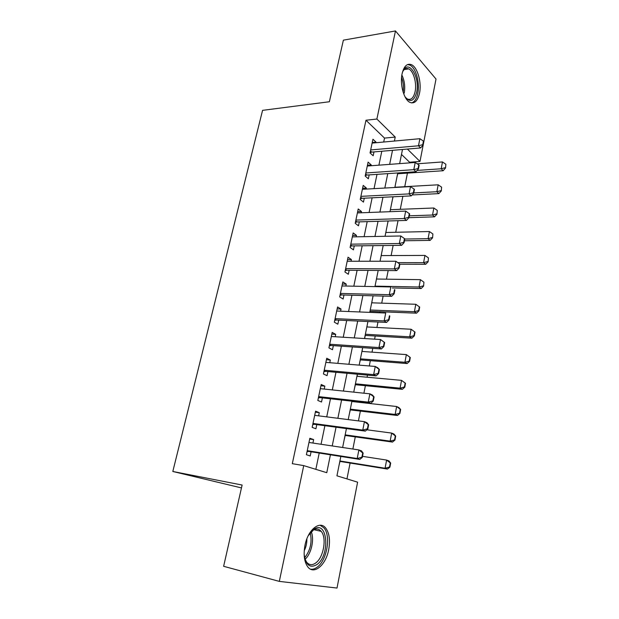 <?xml version="1.0" encoding="UTF-8"?>
<svg xmlns="http://www.w3.org/2000/svg" width="619" height="619" viewBox="0 0 619 619"><rect width="100%" height="100%" fill="white"/><g stroke="black" fill="none" stroke-linecap="round" stroke-linejoin="round"><path stroke-width="0.93" d="M304.981 545.3C307.96 529.57 319.868 520.161 325.733 528.1C329.354 533.067 330.353 540.217 328.712 549.548C325.989 565.008 313.856 575.422 307.674 566.733C304.208 561.688 303.31 554.547 304.981 545.3M402.095 73.738C403.983 66.109 407.109 63.099 411.488 64.693C417.585 67.262 421.825 82.675 419.512 93.229C417.655 101.083 414.436 104.124 409.855 102.344C403.967 99.682 399.704 84.316 402.095 73.738M241.464 487.919L172.809 471.477L262.564 110.352L329.37 101.748L343.383 40.158L395.471 30.95L436.016 79.046L419.984 161.458L407.403 149.071M409.461 162.89L409.585 162.24L419.984 161.458M346.957 478.897L350.099 463.051M352.869 449.038L355.275 436.867M358.432 420.889L360.374 411.086M363.91 393.204L365.396 385.691M367.075 377.211L367.485 375.122M369.295 365.968L370.34 360.668M372.027 352.149L372.777 348.358M374.596 339.158L375.222 336.016M376.909 327.466L377.985 322.012M379.811 312.781L380.02 311.728M381.722 303.148L383.115 296.083M386.457 279.177L388.167 270.557M391.131 255.554L393.135 245.426M395.734 232.272L398.032 220.674M400.276 209.323L402.853 196.3M404.749 186.698L407.434 173.119M340.829 456.443L336.937 475.818L357.604 482.17L337.007 588.05L279.308 581.388L303.736 465.62L326.77 472.692L330.414 454.81M312.92 443.057L313.64 439.606L309.856 438.26L306.39 454.717L310.212 455.971L311.086 451.769M318.623 415.844L319.288 412.672L315.574 411.171L312.154 427.373L315.914 428.781L316.789 424.611M324.24 389.065L324.851 386.155L321.199 384.507L317.833 400.454L321.524 402.017L322.391 397.878M329.772 362.703L330.329 360.057L326.731 358.262L323.42 373.961L327.049 375.671L327.915 371.562M335.219 336.744L335.715 334.353L332.186 332.418L328.921 347.878L332.496 349.727L333.347 345.65M340.574 311.187L341.03 309.043L337.556 306.978L334.345 322.197L337.85 324.186L338.701 320.131M345.859 286.024L346.253 284.121L342.841 281.916L339.676 296.903L343.127 299.031L343.971 295.008M351.058 261.241L351.406 259.57L348.048 257.233L344.93 271.996L348.327 274.256L349.162 270.255M356.173 236.829L356.482 235.382L353.17 232.922L350.106 247.468L353.441 249.852L354.277 245.882M361.217 212.781L361.481 211.551L358.223 208.974L355.205 223.304L358.486 225.811L359.314 221.865M366.193 189.089L366.402 188.075L363.206 185.383L360.227 199.496L363.454 202.119L364.282 198.204M371.083 165.745L371.253 164.94L368.104 162.132L365.171 176.044L368.351 178.783L369.172 174.891M396.88 177.367L397.723 173.769M395.084 186.288L395.023 187.248M392.431 199.519L393.104 196.78M390.612 208.564L390.512 209.709M387.92 221.981L388.245 220.975M386.078 231.15L385.939 232.489M381.474 254.053L381.296 255.593M376.809 277.289L376.592 279.037M372.073 300.857L371.81 302.815M369.891 312.378L370.1 311.334M367.276 324.774L366.966 326.948M364.637 338.547L365.264 335.428M362.401 349.039L362.053 351.437M359.453 363.717L360.351 359.887M354.463 388.57L355.368 384.701M357.062 376.29L357.473 374.216M349.395 413.786L350.315 409.894M344.257 439.389L345.178 435.459M409.585 162.24L401.483 154.433M339.034 465.372L339.963 461.41M383.703 142.03L384.515 138.099L365.968 120.241L292.307 463.677L303.736 465.62M315.845 469.341L319.218 453.046M321.044 444.272L324.89 425.702M326.724 416.873L330.476 398.783M332.31 389.908L335.962 372.282M337.812 363.361L341.371 346.199M343.236 337.239L346.702 320.518M348.567 311.512L351.94 295.224M353.813 286.187L357.109 270.317M358.989 261.241L362.192 245.789M364.08 236.682L367.199 221.625M369.094 212.487L372.135 197.817M374.038 188.648L377.002 174.365M378.905 165.165L381.791 151.245M375.911 142.749L376.035 142.138L372.94 139.221L370.046 152.932L373.18 155.779L373.984 151.91M172.809 471.477L242.122 485.041L223.629 566.3L279.308 581.388M365.968 120.241L376.886 119.034L395.471 30.95M394.411 141.039L395.224 137.078L376.886 119.034M332.225 445.943L336.047 427.195M337.866 418.282L341.587 400.021M343.413 391.069L347.042 373.28M348.884 364.282L352.412 346.957M354.261 337.912L357.697 321.044M359.554 311.961L362.904 295.526M364.761 286.411L368.026 270.402M369.891 261.249L373.071 245.658M374.944 236.473L378.047 221.293M379.927 212.077L382.944 197.283M384.825 188.037L387.765 173.637M389.653 164.368L392.516 150.332M402.482 149.488L399.642 163.625M397.762 172.964L394.852 187.472M392.98 196.788L389.985 211.69M388.121 220.983L385.049 236.28M383.184 245.542L380.035 261.257M378.178 270.48L374.936 286.612M373.095 295.805L369.767 312.371M367.926 321.532L364.506 338.539M362.68 347.661L359.167 365.125M357.349 374.209L353.743 392.144M351.925 401.182L348.226 419.597M346.423 428.588L342.624 447.506M384.515 138.099L395.224 137.078M372.251 142.486L376.035 142.138M367.454 165.227L371.253 164.94M362.587 188.292L366.402 188.075M357.65 211.706L361.481 211.551M352.637 235.46L356.482 235.382M347.553 259.57L351.406 259.57M342.392 284.051L346.253 284.121M337.146 308.896L341.03 309.043M331.823 334.128L335.715 334.353M326.422 359.74L330.329 360.057M320.936 385.761L324.851 386.155M315.357 412.184L319.288 412.672M309.693 439.026L313.64 439.606M422.731 144.653L423.087 145.016L423.775 141.465L423.419 141.101L422.731 144.653L418.483 145.79L420.618 147.941L371.748 152.104L370.108 152.645M372.12 143.097L419.875 138.695L418.483 145.79L370.68 149.937M423.419 141.101L419.875 138.695M420.618 147.941L423.087 145.016M397.599 173.777L443.127 170.736L441.185 168.77L442.461 161.946L417.167 163.803M445.556 168.012L445.873 164.267L445.556 168.012L443.127 170.736M417.105 170.418L441.185 168.77L445.231 167.687M442.461 161.946L445.873 164.267M402.389 72.485L403.217 70.612C408.95 58.991 420.146 77.561 416.695 92.177C414.072 101.4 410.165 102.909 404.965 96.696M405.724 97.763L407.364 98.986C411.024 100.394 413.6 97.964 415.101 91.705C416.958 83.255 413.554 70.937 408.664 68.887C406.466 67.912 404.547 68.694 402.907 71.231M411.573 102.916C414.544 102.003 416.61 98.823 417.779 93.384C420.077 82.907 415.86 67.61 409.786 65.072L407.55 64.562M308.239 535.698L314.63 528.734C327.861 520.943 330.066 555.39 317.029 564.513C310.026 568.621 305.732 565.178 304.138 554.183M304.881 558.825L306.645 562.176C309.221 565.201 312.262 565.457 315.767 562.942C323.675 557.402 326.971 537.64 321.137 531.311C319.025 528.866 316.495 528.378 313.539 529.841L310.839 531.899M306.869 538.824C306.97 543.002 306.096 546.972 304.231 550.717M310.514 569.171C312.727 569.542 314.986 568.846 317.284 567.089C327.087 560.118 331.111 535.652 323.876 527.837L320.124 525.252M418.088 168.515L418.444 168.863L419.148 165.265L418.784 164.917L418.088 168.515L413.809 169.66L415.976 171.734L366.92 175.038L365.272 175.564M367.284 166.031L415.217 162.464L413.809 169.66L365.821 172.98M418.784 164.917L415.217 162.464M415.976 171.734L418.444 168.863M413.368 192.749L413.732 193.082L414.444 189.422L414.08 189.089L413.368 192.749L409.058 193.902L411.256 195.89L362.022 198.312L360.366 198.815M362.378 189.306L410.49 186.598L409.058 193.902L360.885 196.355M414.08 189.089L410.49 186.598M411.256 195.89L413.732 193.082M408.579 217.354L408.95 217.671L409.67 213.957L409.298 213.64L408.579 217.354L404.23 218.522L406.474 220.418L357.047 221.935L355.391 222.414M357.395 212.928L405.685 211.094L404.23 218.522L355.886 220.085M409.298 213.64L405.685 211.094M406.474 220.418L408.95 217.671L434.523 216.828L432.519 215.025L433.834 207.999L390.38 209.709M403.712 242.346L404.091 242.648L404.826 238.88L404.447 238.57L403.712 242.346L399.332 243.522L401.615 245.325L351.979 245.905L350.339 246.362M352.335 236.899L400.81 235.986L399.332 243.522L350.803 244.165M404.447 238.57L400.81 235.986M401.615 245.325L404.091 242.648M412.084 194.954L438.856 193.615L436.882 191.728L438.175 184.802L394.891 187.255M441.293 190.954L441.61 187.17L441.293 190.954L438.856 193.615M413.763 192.919L436.882 191.728L440.96 190.637M438.175 184.802L441.61 187.17M436.96 214.22L437.285 210.406L436.96 214.22L434.523 216.828M409.306 215.814L432.519 215.025L436.627 213.919M433.834 207.999L437.285 210.406M404.455 240.776L430.128 240.389L428.085 238.663L429.424 231.537L385.807 232.489M432.573 237.835L432.898 233.982L432.573 237.835L430.128 240.389M404.787 239.05L428.085 238.663L432.232 237.549M429.424 231.537L432.898 233.982M399.889 264.22L425.663 264.29L423.597 262.657L424.951 255.423L381.165 255.593M428.108 261.806L428.441 257.914L428.108 261.806L425.663 264.29M397.738 262.618L423.597 262.657L427.768 261.528M424.951 255.423L428.441 257.914M398.768 267.733L399.154 268.019L399.897 264.189L399.518 263.895L398.768 267.733L394.357 268.917L396.678 270.619L346.88 270.24L345.209 270.673M347.197 261.241L395.858 261.257L394.357 268.917L345.642 268.615M399.518 263.895L395.858 261.257M396.678 270.619L399.154 268.019M392.276 287.943L421.137 288.547L419.032 287.007L420.409 279.664L376.46 279.03M423.589 286.133L423.922 282.194L423.589 286.133L421.137 288.547M375.037 286.133L419.032 287.007L423.234 285.87M420.409 279.664L423.922 282.194M393.746 293.514L394.141 293.785L394.899 289.893L394.504 289.622L393.746 293.514L389.297 294.714L391.657 296.315L341.68 294.946L340.001 295.348M341.99 285.947L390.829 286.937L389.297 294.714L340.411 293.429M394.504 289.622L394.899 289.893M391.657 296.315L394.141 293.785M369.976 311.326L416.541 313.175L414.397 311.721L415.798 304.269L371.686 302.815M419.334 306.846L415.798 304.269L419.69 307.094L419.334 306.846L418.637 310.576L418.993 310.823L419.69 307.094M370.239 310.018L414.397 311.721L418.637 310.576M418.993 310.823L416.541 313.175M388.647 319.714L389.049 319.969L389.815 316.015L389.421 315.76L388.647 319.714L384.167 320.928L386.566 322.422L336.403 320.023L334.717 320.41M336.697 311.032L385.714 313.021L384.167 320.928L335.096 318.63M389.421 315.76L389.815 316.015M386.566 322.422L389.049 319.969M365.133 335.421L411.883 338.175L409.701 336.821L411.117 329.246L366.835 326.94M414.676 331.877L411.117 329.246L415.032 332.109L414.676 331.877L413.972 335.66L414.328 335.893L415.032 332.109M365.372 334.252L409.701 336.821L413.972 335.66M414.328 335.893L411.883 338.175M383.471 346.338L383.873 346.57L384.654 342.547L384.252 342.315L383.471 346.338L378.944 347.561L381.389 348.946L331.049 345.487L329.354 345.843M331.32 336.504L380.523 339.522L378.944 347.561L329.695 344.226M384.252 342.315L380.523 339.522L384.654 342.547M381.389 348.946L383.873 346.57M360.227 359.879L407.14 363.554L404.927 362.293L406.366 354.61L361.922 351.43M409.948 357.287L406.366 354.61L410.312 357.503L409.948 357.287L409.229 361.132L409.6 361.341L410.312 357.503M360.428 358.842L404.927 362.293L409.229 361.132M409.6 361.341L407.14 363.554M378.201 373.389L378.611 373.597L379.408 369.52L378.998 369.303L378.201 373.389L373.644 374.619L376.128 375.895L325.602 371.354L323.899 371.679M325.865 362.378L375.246 366.456L373.644 374.619L324.209 370.216M378.998 369.303L375.246 366.456L377.714 367.763L379.408 369.52M376.128 375.895L378.611 373.597M372.847 400.88L373.265 401.073L374.077 396.926L373.659 396.733L372.847 400.88L368.251 402.126L370.781 403.286L320.077 397.622L318.367 397.916M320.325 388.655L369.876 393.831L368.251 402.126L318.646 396.617M373.659 396.733L369.876 393.831L372.398 395.023L374.077 396.926M370.781 403.286L373.265 401.073M367.407 428.828L367.833 429.006L368.653 424.789L368.228 424.611L367.407 428.828L362.773 430.089L365.349 431.126L314.46 424.301L312.742 424.572M314.692 415.341L364.429 421.655L362.773 430.089L312.982 423.435M368.228 424.611L364.429 421.655L366.99 422.731L368.653 424.789M365.349 431.126L367.833 429.006M361.875 457.24L362.308 457.395L363.144 453.108L362.711 452.953L361.875 457.24L357.202 458.517L359.825 459.43L308.757 451.406L307.032 451.646M308.974 442.461L358.881 449.936L357.202 458.517L307.241 450.678M362.711 452.953L358.881 449.936L361.496 450.895L363.144 453.108M359.825 459.43L362.308 457.395M355.236 384.693L402.335 389.328L400.075 388.167L401.538 380.368L356.931 376.282M405.143 383.091L401.538 380.368L405.515 383.285L405.143 383.091L404.416 386.991L404.787 387.185L405.515 383.285M355.414 383.803L400.075 388.167L404.416 386.991M404.787 387.185L402.335 389.328M350.184 409.879L397.452 415.496L395.154 414.444L396.64 406.521L351.863 401.499M400.269 409.291L396.64 406.521L398.922 407.604L400.648 409.469L400.269 409.291L399.526 413.26L399.905 413.438L400.648 409.469M350.331 409.144L395.154 414.444L399.526 413.26M399.905 413.438L397.452 415.496M345.046 435.443L392.492 442.074L390.156 441.13L391.665 433.083L366.912 429.795M395.309 435.908L391.665 433.083L393.986 434.058L395.696 436.07L395.309 435.908L394.558 439.931L394.945 440.094L395.696 436.07M345.162 434.863L390.156 441.13L394.558 439.931M394.945 440.094L392.492 442.074M339.839 461.395L387.448 469.07L385.08 468.243L386.612 460.064L362.517 456.342M390.279 462.942L386.612 460.064L388.972 460.931L390.674 463.082L390.279 462.942L389.521 467.036L389.908 467.175L390.674 463.082M339.916 460.977L385.08 468.243L389.521 467.036M389.908 467.175L387.448 469.07M370.332 151.585L371.075 152.266M370.472 150.935L371.748 152.104M401.863 75.023C404.532 80.617 405.329 86.645 404.238 93.09M403.147 92.154C403.874 87.093 403.348 82.188 401.569 77.429M311.179 531.566C314.584 539.157 311.388 553.819 305.051 559.282M304.633 557.773C310.459 550.291 312.309 541.942 310.173 532.719M365.489 174.543L366.247 175.192M365.62 173.916L366.92 175.038M360.575 197.832L361.341 198.459M360.699 197.237L362.022 198.312M355.592 221.47L356.374 222.066M355.708 220.906L357.047 221.935M350.532 245.457L351.321 246.029M351.979 245.905L350.64 244.946L352.002 245.905M345.394 269.814L346.199 270.348M345.495 269.311L346.88 270.24M340.179 294.536L340.999 295.046M340.272 294.071L341.68 294.946M334.879 319.636L335.715 320.108M334.972 319.203L336.403 320.023M329.509 345.123L330.353 345.564M329.587 344.729L331.049 345.487M324.047 371.005L324.905 371.415M324.124 370.649L325.602 371.354M319.404 397.661L318.506 397.274L319.381 397.669M318.568 396.972L320.077 397.622M312.866 424L313.763 424.332M312.928 423.713L314.46 424.301M307.148 451.127L308.053 451.429M307.194 450.887L308.757 451.406M404.315 69.521L408.664 68.887M313.539 529.841L314.63 528.734M313.825 529.694L321.137 531.311M345.479 269.389L346.756 270.248M340.249 294.203L341.448 294.954M334.933 319.396L336.055 320.038M329.54 344.961L330.592 345.51M324.062 370.92L325.045 371.385"/></g></svg>
